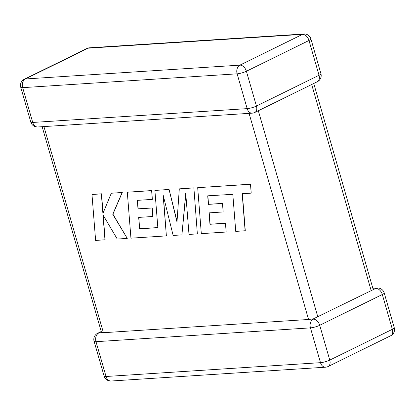 <?xml version="1.0" encoding="UTF-8"?>
<svg xmlns="http://www.w3.org/2000/svg" width="415" height="415" viewBox="0 0 415 415"><rect width="100%" height="100%" fill="white"/><g stroke="black" fill="none" stroke-linecap="round" stroke-linejoin="round"><path stroke-width="0.62" d="M372.857 288.3L377.219 288.02A6.811 4.964 -93.7 0 0 375.808 288.404L313.284 318.886L308.563 319.483L103.423 332.706L101.53 332.534L42.143 126.7M313.268 318.891L313.564 318.746L313.216 319.182L313.247 318.891M325.552 367.197A6.811 6.811 0 0 0 328.12 366.512A6.811 4.466 63.8 0 0 329.764 360.101L392.357 329.318L382.314 294.52L319.721 325.298L329.764 360.101A6.811 1.349 -16.1 0 1 320.494 362.669A6.811 4.964 86.3 0 0 325.552 367.197L111.101 381.017A6.811 4.964 -93.7 0 1 106.048 376.493A6.811 1.349 -16.1 0 1 104.118 376.109L94.075 341.312A6.811 1.349 -16.1 0 0 96 341.69L106.048 376.493L320.494 362.669L310.451 327.871L96 341.69A6.811 4.964 -93.7 0 1 98.77 333.006L101.566 332.534M373.443 289.302L373.152 289.442L373.443 289.302M245.12 230.807L242.184 193.722L251.194 193.146L250.489 184.27L197.685 187.673L201.311 233.635L226.165 232.032L225.449 223.286L209.964 224.287L209.046 212.864L223.161 211.956L222.476 203.464L208.361 204.372L207.708 195.823L232.815 194.329L235.746 231.414L245.281 230.73L242.355 193.712M251.194 193.146L250.655 184.187L197.685 187.673M226.165 232.032L225.615 223.208L210.13 224.204L209.217 212.854M223.161 211.956L222.642 203.381L208.527 204.289L207.879 195.813M139.601 228.821L138.677 217.403L152.798 216.49L152.113 207.993L137.993 208.906L137.339 200.357L152.326 199.392L151.615 190.641L127.312 192.207L130.938 238.169L166.374 235.886L163.131 194.967L173.138 235.45L181.91 234.885L185.733 193.312L188.996 234.428L197.353 233.889L193.883 187.85L179.296 188.861L176.987 222.009L169.066 189.448L154.894 190.433L157.84 227.648L139.601 228.821L138.849 217.387M193.722 187.928L179.296 188.861M177.029 221.434L169.066 189.448M168.905 189.531L154.894 190.433M157.83 227.576L139.767 228.743M152.798 216.49L152.274 207.915L138.159 208.823L137.51 200.346M152.326 199.392L151.776 190.563L127.312 192.207M166.374 235.886L163.38 195.979M181.91 234.885L185.806 194.225M197.353 233.889L193.883 187.85M104.969 239.844L102.982 214.887L117.258 239.05L127.265 238.407L112.756 214.259L122.129 192.544L111.303 193.24L102.904 213.481L101.343 193.883L91.98 194.485L95.616 240.446L105.13 239.761L103.179 215.219M91.98 194.485L101.509 193.805L103.05 213.139M127.265 238.407L112.916 214.176L122.29 192.461L111.303 193.24M37.781 126.98A6.811 4.964 -93.7 0 1 32.723 122.451A6.811 1.349 163.9 0 1 30.793 122.072A6.811 6.811 0 0 0 37.781 126.98L252.227 113.16A6.811 4.964 86.3 0 1 247.169 108.631L237.126 73.829L22.68 87.653L32.723 122.451L247.169 108.631A6.811 1.349 163.9 0 0 256.439 106.058L319.031 75.281L308.988 40.478L246.396 71.261L256.439 106.058A6.811 4.466 63.8 0 1 254.794 112.475L317.387 81.693A6.811 6.811 0 0 0 320.925 73.688A6.811 1.349 163.9 0 1 319.031 75.281A6.811 4.466 63.8 0 1 317.387 81.693M371.192 290.671L311.681 84.499M258.322 110.738L317.833 316.91M308.563 319.483L249.067 113.362M43.928 126.585L103.423 332.706M239.891 65.145L302.483 34.362L88.037 48.187L25.445 78.964L239.891 65.145A6.811 4.964 86.3 0 0 237.126 73.829A6.811 1.349 163.9 0 0 246.396 71.261A6.811 4.466 63.8 0 0 239.891 65.145M390.712 335.73A6.811 6.811 0 0 0 394.25 327.731A6.811 1.349 -16.1 0 1 392.357 329.318A6.811 4.466 63.8 0 1 390.712 335.73L328.12 366.512M310.451 327.871A6.811 1.349 -16.1 0 0 319.721 325.298A6.811 4.466 63.8 0 0 313.216 319.182A6.811 4.964 86.3 0 0 310.451 327.871M101.26 331.512L97.613 333.307A6.811 4.466 63.8 0 1 98.77 333.006M375.808 288.404A6.811 4.466 63.8 0 1 382.314 294.52A6.811 1.349 -16.1 0 0 384.207 292.928A6.811 6.811 0 0 0 377.219 288.02M22.68 87.653A6.811 4.964 -93.7 0 1 25.445 78.964A6.811 4.466 63.8 0 0 24.288 79.27A6.811 6.811 0 0 0 20.75 87.269A6.811 1.349 163.9 0 0 22.68 87.653M302.483 34.362A6.811 4.466 63.8 0 1 308.988 40.478A6.811 1.349 163.9 0 0 310.882 38.891A6.811 6.811 0 0 0 303.899 33.983A6.811 4.964 86.3 0 0 302.483 34.362M88.037 48.187A6.811 4.964 -93.7 0 1 89.448 47.803A6.811 6.811 0 0 0 86.88 48.488A6.811 4.466 63.8 0 1 88.037 48.187M104.118 376.109A6.811 6.811 0 0 0 111.101 381.017M97.613 333.307A6.811 6.811 0 0 0 94.075 341.312M394.25 327.731L384.207 292.928M303.899 33.983L89.448 47.803M86.88 48.488L24.288 79.27M30.793 122.072L20.75 87.269M252.227 113.16A6.811 6.811 0 0 0 254.794 112.475M320.925 73.688L310.882 38.891M373.142 289.296L313.74 83.488"/></g></svg>
